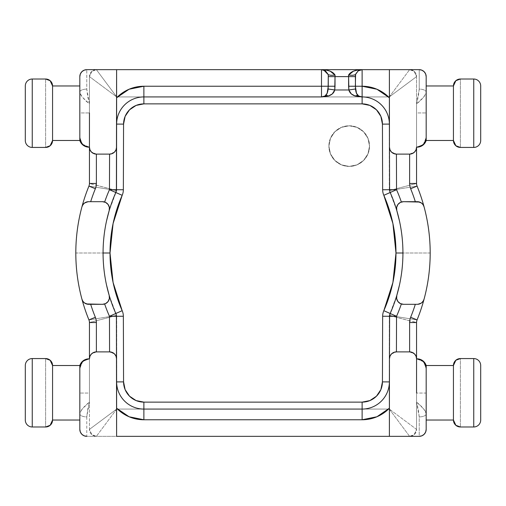 <?xml version="1.0" encoding="UTF-8"?>
<svg xmlns="http://www.w3.org/2000/svg" width="506" height="506" viewBox="0 0 506 506"><rect width="100%" height="100%" fill="white"/><g stroke="black" fill="none" stroke-linecap="round" stroke-linejoin="round"><path stroke-width="0.38" stroke-dasharray="2.53 1.9" d="M369.525 146.101A20.31 20.31 0 0 1 349.21 166.411A20.31 20.31 0 0 1 328.9 146.101A20.31 20.31 0 0 0 349.21 166.411A20.31 20.31 0 0 0 369.525 146.101L367.976 153.868L363.574 160.459L356.983 164.861L349.21 166.411L341.436 164.861L334.852 160.459L330.443 153.868L328.9 146.101L330.443 138.328L334.852 131.737L341.436 127.335L349.21 125.785L356.983 127.335L363.574 131.737L367.976 138.328L369.525 146.101A20.31 20.31 0 0 0 349.21 125.785A20.31 20.31 0 0 0 328.9 146.101A20.31 20.31 0 0 1 349.21 125.785A20.31 20.31 0 0 1 369.525 146.101L367.976 153.868L363.574 160.459L356.983 164.861L349.21 166.411L341.436 164.861L334.852 160.459L330.443 153.868L328.9 146.101L330.443 138.328L334.852 131.737L341.436 127.335L349.21 125.785L356.983 127.335L363.574 131.737L367.976 138.328L369.525 146.101M396.767 210.445L389.297 190.541L389.297 96.924L116.703 96.924L96.387 69.664L409.613 69.664A6.951 6.951 0 0 1 416.558 76.615A6.951 6.951 0 0 0 409.613 69.664L414.148 71.352L416.558 76.615L416.558 183.476L416.558 76.615L414.148 71.352L411.992 70.081L409.613 69.664L419.234 69.664L86.766 69.664A6.951 6.951 0 0 0 79.822 76.615L79.822 137.543A9.62 9.62 0 0 0 89.442 147.17L89.442 76.615L89.442 183.476L88.929 186.1A177.189 177.189 0 0 0 75.811 253L103.072 253L75.811 253A177.189 177.189 0 0 1 88.929 186.1L116.703 190.541A149.928 149.928 0 0 0 115.817 313.492A149.928 149.928 0 0 1 109.188 295.396L109.467 297.692L109.188 295.396M390.183 192.508A149.928 149.928 0 0 1 402.928 253A149.928 149.928 0 0 0 390.183 192.508A6.951 6.951 0 0 1 389.595 189.725L389.386 124.096A27.261 27.261 0 0 0 362.125 96.924L143.875 96.924L362.125 96.924A27.261 27.261 0 0 1 389.386 124.096L389.595 189.725A6.951 6.951 0 0 0 390.183 192.508M396.812 210.604L396.533 208.308L396.812 210.604M109.233 295.555L116.703 315.459L116.703 409.076L389.297 409.076L389.297 315.459A149.928 149.928 0 0 0 402.928 253L430.189 253A177.189 177.189 0 0 1 417.07 319.9L389.297 315.459L396.767 295.555M103.072 253.044L103.072 253A149.928 149.928 0 0 1 115.817 192.508A149.928 149.928 0 0 0 116.703 315.459L116.703 409.076L89.442 429.385L116.703 409.076L96.387 436.336A6.951 6.951 0 0 1 89.442 429.385A6.951 6.951 0 0 0 96.387 436.336L91.852 434.648L89.442 429.385L89.442 322.524L89.442 429.385L91.852 434.648L94.008 435.919L96.387 436.336L116.703 409.076L389.297 409.076L409.613 436.336A6.951 6.951 0 0 0 416.558 429.385L414.148 434.648L409.613 436.336L411.992 435.919L414.148 434.648L416.558 429.385L416.558 402.125L418.323 409.632L419.234 416.9L419.234 436.336L86.766 436.336L419.234 436.336A6.951 6.951 0 0 0 426.178 429.385L426.178 368.457A9.62 9.62 0 0 0 416.558 358.83L416.558 429.385L416.558 322.524L417.07 319.9A177.189 177.189 0 0 0 417.07 186.1A177.189 177.189 0 0 1 424.066 206.827L423.263 204.974M116.614 121.383L116.614 123.774M416.64 147.17L416.558 147.17A9.62 9.62 0 0 0 426.178 137.543L426.178 85.969L453.439 85.969L453.439 140.485L426.178 140.485L426.178 76.615A6.951 6.951 0 0 0 419.234 69.664L419.234 89.1L418.323 96.368L416.558 103.875L416.558 147.17L417.02 147.17A9.62 9.62 0 0 0 426.178 140.485A9.62 9.62 0 0 1 417.02 147.17L416.558 147.17A9.62 9.62 0 0 0 426.178 137.543L426.178 85.969L453.439 85.969L453.439 140.485L453.439 113.224L453.439 140.485L426.178 140.485L426.178 137.543A9.62 9.62 0 0 1 416.558 147.17L417.02 147.17A9.62 9.62 0 0 0 426.096 140.731M324.978 95.995L321.525 96.924M362.106 96.924L358.653 95.995M323.789 70.049L321.544 69.664M430.189 253L402.928 253A149.928 149.928 0 0 0 389.297 190.541L389.297 96.924L416.558 76.615L389.297 96.924L409.613 69.664L389.297 96.924L116.703 96.924L116.703 190.541L109.233 210.445M402.928 253A149.928 149.928 0 0 1 390.183 313.492A149.928 149.928 0 0 0 402.928 253L402.928 252.956M480.7 85.969A6.951 6.951 0 0 0 473.749 79.018L460.39 79.018L460.39 147.436L460.39 79.018L473.749 79.018L473.749 147.436L460.39 147.436L473.749 147.436L473.749 79.018A6.951 6.951 0 0 1 480.7 85.969L480.7 140.485A6.951 6.951 0 0 1 473.749 147.436A6.951 6.951 0 0 0 480.7 140.485M453.439 140.485L453.439 85.969L453.439 140.485M416.558 147.17A9.62 9.62 0 0 0 426.178 137.543A9.62 9.62 0 0 1 416.558 147.17L416.558 112.958L426.178 112.958L426.178 137.543A9.62 9.62 0 0 1 416.558 147.17L416.033 149.827L416.558 147.17M426.178 92.098L426.178 112.958L416.558 112.958L416.558 103.875L423.149 97.626C425.204 95.337 426.216 93.496 426.178 92.098C425.015 95.938 421.808 99.859 416.558 103.875L419.234 89.1C423.421 89.29 425.736 90.289 426.178 92.098A6.951 2.998 0 0 0 419.234 89.1L419.234 69.664A6.951 6.951 0 0 1 426.178 76.615L426.178 92.098M389.297 190.541L417.07 186.1L416.558 183.476L389.297 190.541L417.07 186.1A6.951 6.951 0 0 1 416.558 183.476L389.297 190.541M389.456 147.189L389.993 149.839L391.499 152.091L396.407 154.115L391.499 152.091L389.993 149.839L389.456 147.189M400.391 303.594L401.359 303.986A6.951 6.951 0 0 0 403.472 304.315L417.361 304.315L421.871 302.651L419.898 303.834L417.361 304.315L403.472 304.315A6.951 6.951 0 0 1 401.359 303.986L398.646 302.367L397.077 300.077L396.533 297.692L396.812 295.396L396.533 297.692L397.077 300.077L398.646 302.367L400.328 303.562M389.386 123.774L389.386 121.383M400.328 202.438L398.646 203.633L401.359 202.014A6.951 6.951 0 0 1 403.472 201.685L417.361 201.685L419.898 202.166L421.871 203.349L417.361 201.685L403.472 201.685A6.951 6.951 0 0 0 401.359 202.014L400.391 202.406M409.613 154.115L396.426 154.115L409.613 154.115L414.522 152.078L416.033 149.827L414.522 152.078L409.613 154.115M423.016 204.601L421.871 203.349L424.066 206.827M397.912 204.475L396.533 208.308L397.077 205.923L398.646 203.633L397.937 204.437M89.442 112.958L89.442 103.875L86.766 89.1L86.766 69.664A6.951 6.951 0 0 0 79.822 76.615L79.822 92.098A6.951 2.998 180 0 1 86.766 89.1A6.951 2.998 0 0 0 79.822 92.098C79.784 93.496 80.796 95.337 82.851 97.626L89.442 103.875L87.677 96.368L86.766 89.1L86.766 69.664L96.387 69.664L94.008 70.081L91.852 71.352L89.442 76.615L89.442 103.875C84.192 99.859 80.985 95.938 79.822 92.098L79.822 112.958L89.442 112.958L79.822 112.958L79.822 137.543L82.301 143.995L79.822 137.543A9.62 9.62 0 0 0 89.442 147.17L89.967 149.827L89.442 147.17A9.62 9.62 0 0 1 79.822 137.543L79.822 140.485A9.62 9.62 0 0 0 88.98 147.17A9.62 9.62 0 0 1 79.822 140.485L52.561 140.485L52.561 85.969L52.561 140.485L52.561 85.969L79.822 85.969L79.822 140.485L52.561 140.485L52.561 85.969L79.822 85.969L79.822 137.543A9.62 9.62 0 0 0 89.442 147.17A9.62 9.62 0 0 1 79.822 137.543A9.62 9.62 0 0 0 89.442 147.17L89.36 147.17M115.817 192.508A6.951 6.951 0 0 0 116.405 189.725L116.614 124.096L116.405 189.725A6.951 6.951 0 0 1 115.817 192.508M143.875 96.924A27.261 27.261 0 0 0 116.614 124.096A27.261 27.261 0 0 1 143.875 96.924M75.811 253A177.189 177.189 0 0 0 88.929 319.9A177.189 177.189 0 0 1 75.811 253M25.3 140.485A6.951 6.951 0 0 0 32.251 147.436L32.251 79.018L45.61 79.018L45.61 147.436L32.251 147.436A6.951 6.951 0 0 1 25.3 140.485L25.3 85.969A6.951 6.951 0 0 1 32.251 79.018L45.61 79.018L45.61 147.436L32.251 147.436L32.251 79.018A6.951 6.951 0 0 0 25.3 85.969M52.561 85.969L52.561 140.485L52.561 85.969M96.387 69.664A6.951 6.951 0 0 0 89.442 76.615L91.852 71.352L96.387 69.664L116.703 96.924L89.442 76.615C89.885 72.421 92.2 70.106 96.387 69.664M88.98 147.17A9.62 9.62 0 0 1 79.904 140.731M116.703 315.459L88.929 319.9L89.442 322.524L116.703 315.459L88.929 319.9A6.951 6.951 0 0 1 89.442 322.524L116.703 315.459M97.595 185.512L89.442 183.476L89.442 76.615L116.703 96.924L116.703 190.541L97.595 185.512M108.063 204.437L107.354 203.633L108.923 205.923L109.467 208.308L109.188 210.604L109.467 208.308L108.088 204.475M109.574 154.115L96.387 154.115L91.478 152.078L96.387 154.115L109.574 154.115L114.501 152.091L116.007 149.839L116.544 147.189L116.007 149.839L114.501 152.091L109.574 154.115M82.737 204.974L81.934 206.827L84.129 203.349L86.102 202.166L88.639 201.685L102.528 201.685A6.951 6.951 0 0 1 104.641 202.014A6.951 6.951 0 0 0 102.528 201.685L88.639 201.685L84.129 203.349L82.984 204.601M88.929 186.1A6.951 6.951 0 0 0 89.442 183.476L116.703 190.541L88.929 186.1M105.609 202.406L107.354 203.633L105.672 202.438M89.967 149.827L91.478 152.078L89.967 149.827M416.558 393.042L416.558 402.125L419.234 416.9L419.234 436.336A6.951 6.951 0 0 0 426.178 429.385L426.178 413.902A6.951 2.998 0 0 1 419.234 416.9A6.951 2.998 180 0 0 426.178 413.902C426.216 412.504 425.204 410.663 423.149 408.374L416.558 402.125C421.808 406.141 425.015 410.062 426.178 413.902L426.178 393.042L416.558 393.042L426.178 393.042L426.178 368.457L423.699 362.005L426.178 368.457A9.62 9.62 0 0 0 416.558 358.83L416.033 356.173L416.558 358.83A9.62 9.62 0 0 1 426.178 368.457L426.178 365.515A9.62 9.62 0 0 0 417.02 358.83A9.62 9.62 0 0 1 426.178 365.515L453.439 365.515L453.439 420.031L453.439 365.515L453.439 420.031L426.178 420.031L426.178 365.515L453.439 365.515L453.439 420.031L426.178 420.031L426.178 368.457A9.62 9.62 0 0 0 416.558 358.83A9.62 9.62 0 0 1 426.178 368.457A9.62 9.62 0 0 0 416.558 358.83L416.64 358.83M390.183 313.492A6.951 6.951 0 0 0 389.595 316.275L389.386 381.903L389.595 316.275A6.951 6.951 0 0 1 390.183 313.492M143.875 409.076L362.125 409.076A27.261 27.261 0 0 0 389.386 381.903A27.261 27.261 0 0 1 362.125 409.076L143.875 409.076A27.261 27.261 0 0 1 116.614 381.903A27.261 27.261 0 0 0 143.875 409.076M480.7 365.515A6.951 6.951 0 0 0 473.749 358.564L473.749 426.982L460.39 426.982L460.39 358.564L473.749 358.564A6.951 6.951 0 0 1 480.7 365.515L480.7 420.031A6.951 6.951 0 0 1 473.749 426.982L460.39 426.982L460.39 358.564L473.749 358.564L473.749 426.982A6.951 6.951 0 0 0 480.7 420.031M453.439 420.031L453.439 365.515L453.439 420.031M417.02 358.83A9.62 9.62 0 0 1 426.096 365.269M409.613 436.336L389.297 409.076L416.558 429.385C416.115 433.579 413.8 435.894 409.613 436.336M408.405 320.488L416.558 322.524L416.558 429.385L389.297 409.076L389.297 315.459L408.405 320.488M389.386 384.617L389.386 382.226M116.614 408.222L116.614 436.336L116.614 408.222M396.426 351.885L409.613 351.885L414.522 353.922L409.613 351.885L396.426 351.885L391.499 353.909L389.993 356.161L389.456 358.811L389.993 356.161L391.499 353.909L396.426 351.885M417.07 319.9A6.951 6.951 0 0 0 416.558 322.524L389.297 315.459L417.07 319.9M423.263 301.026L424.066 299.172L421.871 302.651L423.016 301.399M416.033 356.173L414.522 353.922L416.033 356.173M52.561 392.776L52.561 365.515L79.822 365.515L79.822 429.385A6.951 6.951 0 0 0 86.766 436.336L86.766 416.9L87.677 409.632L89.442 402.125L89.442 358.83L88.98 358.83A9.62 9.62 0 0 0 79.822 365.515L52.561 365.515L52.561 392.776M116.405 316.275A6.951 6.951 0 0 0 115.817 313.492A6.951 6.951 0 0 1 116.405 316.275L116.614 381.903L116.405 316.275M89.36 358.83L89.442 358.83A9.62 9.62 0 0 0 79.822 368.457L79.822 420.031L52.561 420.031L52.561 365.515L52.561 420.031L52.561 403.206L52.561 420.031L79.822 420.031L79.822 368.457A9.62 9.62 0 0 1 89.442 358.83L88.98 358.83L89.442 358.83A9.62 9.62 0 0 0 79.822 368.457L79.822 365.515M25.3 420.031A6.951 6.951 0 0 0 32.251 426.982L45.61 426.982L45.61 358.564L45.61 426.982L32.251 426.982L32.251 358.564L45.61 358.564L32.251 358.564L32.251 426.982A6.951 6.951 0 0 1 25.3 420.031L25.3 365.515A6.951 6.951 0 0 1 32.251 358.564A6.951 6.951 0 0 0 25.3 365.515M79.904 365.269A9.62 9.62 0 0 1 88.98 358.83M89.442 358.83A9.62 9.62 0 0 0 79.822 368.457A9.62 9.62 0 0 1 89.442 358.83L89.442 393.042L79.822 393.042L79.822 368.457A9.62 9.62 0 0 1 89.442 358.83L89.967 356.173L89.442 358.83M79.822 413.902L79.822 393.042L89.442 393.042L89.442 402.125L82.851 408.374C80.796 410.663 79.784 412.504 79.822 413.902C80.985 410.062 84.192 406.141 89.442 402.125L86.766 416.9C82.579 416.71 80.264 415.711 79.822 413.902A6.951 2.998 180 0 0 86.766 416.9L86.766 436.336A6.951 6.951 0 0 1 79.822 429.385L79.822 413.902M116.544 358.811L116.007 356.161L114.501 353.909L109.593 351.885L114.501 353.909L116.007 356.161L116.544 358.811M116.614 382.226L116.614 384.617M105.672 303.562L107.354 302.367L104.641 303.986A6.951 6.951 0 0 1 102.528 304.315L88.639 304.315L86.102 303.834L84.129 302.651L88.639 304.315L102.528 304.315A6.951 6.951 0 0 0 104.641 303.986L105.609 303.594M96.387 351.885L109.574 351.885L96.387 351.885L91.478 353.922L89.967 356.173L91.478 353.922L96.387 351.885M82.984 301.399L84.129 302.651L81.934 299.172L82.737 301.026M108.088 301.525L109.467 297.692L108.923 300.077L107.354 302.367L108.063 301.563M325.522 70.941L323.593 69.986M360.032 69.986L358.134 70.922M358.425 70.732L358.033 70.998M423.395 144.318L426.178 137.55L423.699 144.001M422.984 144.71L416.583 147.17L422.991 144.703M426.071 139.112L426.103 140.712M82.617 144.33L89.41 147.17L83.009 144.703M79.929 139.112L79.897 140.712M423.383 361.67L416.59 358.83L422.991 361.297M426.071 366.888L426.103 365.288M82.604 361.682L79.822 368.45L82.301 361.999M83.016 361.29L89.417 358.83L83.009 361.297M79.929 366.888L79.897 365.288"/><path stroke-width="0.76" d="M458.012 426.564A6.951 6.951 0 0 0 460.39 426.982L455.849 425.293L453.439 420.031L455.849 425.293L458.012 426.564L460.39 426.982L473.749 426.982L473.749 358.564L460.39 358.564L458.012 358.982L455.849 360.253L453.439 365.515L453.439 420.031L426.178 420.031L453.439 420.031L453.439 365.515L426.178 365.515L426.178 392.776L426.178 368.457L425.445 364.769L423.364 361.651L420.239 359.564L416.558 358.83L416.558 322.524L416.558 358.83L416.033 356.173L414.522 353.922L412.27 352.41L409.613 351.885L396.407 351.885L393.75 352.41L391.499 353.909L389.993 356.161L389.456 358.811L389.386 436.336L419.234 436.336L116.614 436.336L116.405 316.275L109.46 316.301L109.574 351.885L109.46 316.301L115.817 313.492A6.951 6.951 0 0 1 116.405 316.275A6.951 6.951 0 0 0 115.817 313.492L122.174 310.69L115.817 313.492A149.928 149.928 0 0 1 103.072 253L110.017 253A142.983 142.983 0 0 0 122.174 310.69A13.896 13.896 0 0 1 123.356 316.256L123.565 381.878L125.127 389.633L129.536 396.198L136.114 400.588L143.875 402.125L362.125 402.125L369.886 400.588L376.464 396.198L380.873 389.633L382.435 381.878L382.644 316.256A13.896 13.896 0 0 1 383.826 310.69L392.909 282.481L395.983 253A142.983 142.983 0 0 0 383.826 195.31L390.183 192.508A149.928 149.928 0 0 1 402.928 253L395.983 253L392.909 223.519L383.826 195.31A13.896 13.896 0 0 1 382.644 189.744L382.435 124.122L380.873 116.367L376.464 109.802L369.886 105.412L362.125 103.875L143.875 103.875L136.114 105.412L129.536 109.802L125.127 116.367L123.565 124.122L123.356 189.744A13.896 13.896 0 0 1 122.174 195.31L113.091 223.519L110.017 253L113.091 282.481L122.174 310.69A13.896 13.896 0 0 1 123.356 316.256L116.405 316.275L123.356 316.256L123.565 381.878A20.31 20.31 0 0 0 143.875 402.125L362.125 402.125L362.125 409.076L143.875 409.076L143.875 402.125L143.875 419.765L129.074 416.761L116.614 408.222A37.95 37.95 0 0 0 143.875 419.765L362.125 419.765L143.875 419.765L143.875 409.076A27.261 27.261 0 0 1 116.614 381.903L116.544 358.811L116.007 356.161L114.501 353.909L112.25 352.41L109.593 351.885L96.387 351.885L93.73 352.41L91.478 353.922L89.967 356.173L89.442 358.83L89.442 322.524L89.442 358.83L85.761 359.564L82.636 361.651L80.555 364.769L79.822 368.457L79.822 392.776L79.822 365.515L52.561 365.515L52.561 420.031L79.822 420.031L52.561 420.031L52.561 365.515L50.151 360.253L47.988 358.982L45.61 358.564L32.251 358.564L32.251 426.982L45.61 426.982L47.988 426.564L50.151 425.293L52.561 420.031L50.151 425.293L45.61 426.982A6.951 6.951 0 0 0 52.561 420.031A6.951 6.951 0 0 1 49.126 426.027M52.561 365.515A6.951 6.951 0 0 0 45.61 358.564L50.151 360.253L52.561 365.515L79.822 365.515A9.62 9.62 0 0 1 88.98 358.83A9.62 9.62 0 0 0 79.822 365.515L79.822 368.457A9.62 9.62 0 0 1 89.442 358.83L88.98 358.83L89.442 358.83A6.951 6.951 0 0 1 96.387 351.885L96.387 322.524L96.387 351.885L109.593 351.885A6.951 6.951 0 0 1 116.544 358.811L116.405 316.275L109.46 316.301A156.879 156.879 0 0 1 104.641 303.986A156.879 156.879 0 0 0 109.46 316.301L115.817 313.492A149.928 149.928 0 0 1 109.188 295.403A6.951 6.951 0 0 1 102.528 304.315L88.639 304.315A6.951 6.951 0 0 1 81.934 299.172A177.189 177.189 0 0 0 88.929 319.9L95.362 317.281A13.896 13.896 0 0 1 96.387 322.524A13.896 13.896 0 0 0 95.362 317.281A170.237 170.237 0 0 1 90.675 304.315A170.237 170.237 0 0 0 95.362 317.281L88.929 319.9A177.189 177.189 0 0 1 81.934 206.827A177.189 177.189 0 0 0 81.934 299.172L82.87 301.234L84.42 302.879L86.412 303.948L102.528 304.315L105.64 303.575L108.088 301.525L109.366 298.591L109.188 295.396A149.928 149.928 0 0 1 103.072 253C103.072 263.778 104.217 274.435 106.519 284.967M81.934 206.827A177.189 177.189 0 0 1 88.929 186.1L95.362 188.719A170.237 170.237 0 0 0 90.675 201.685A170.237 170.237 0 0 1 95.362 188.719A13.896 13.896 0 0 0 96.387 183.476A13.896 13.896 0 0 1 95.362 188.719L88.929 186.1A177.189 177.189 0 0 0 81.934 206.827A6.951 6.951 0 0 1 88.639 201.685L86.412 202.052L84.42 203.121L82.87 204.766L81.934 206.827M424.066 299.172A177.189 177.189 0 0 1 417.07 319.9L410.638 317.281A170.237 170.237 0 0 0 415.325 304.315A170.237 170.237 0 0 1 410.638 317.281A13.896 13.896 0 0 0 409.613 322.524A13.896 13.896 0 0 1 410.638 317.281L417.07 319.9A177.189 177.189 0 0 0 430.189 253A177.189 177.189 0 0 1 424.066 299.172A6.951 6.951 0 0 1 417.361 304.315L419.588 303.948L421.58 302.879L423.13 301.234L424.066 299.172M323.593 69.986L326.136 70.062L330.241 71.213L335.092 75.16L335.023 76.615L348.602 76.615L348.862 89.973L334.763 89.973L335.023 76.615L348.602 76.615L348.533 75.16L353.384 71.213L357.489 70.062L362.125 69.664L389.386 69.664L362.125 69.664L362.125 96.924A27.261 27.261 0 0 1 389.386 124.096L382.435 124.122A20.31 20.31 0 0 0 362.125 103.875L362.125 96.924L362.125 103.875L143.875 103.875L143.875 86.235A37.95 37.95 0 0 0 116.614 97.778L129.074 89.239L143.875 86.235L321.5 86.235L321.5 69.664L116.614 69.664L321.5 69.664L321.5 86.235L143.875 86.235L143.875 96.924L321.5 96.924L321.5 86.235L321.512 96.924A6.951 6.951 0 0 0 324.978 95.995L327.135 93.3L328.261 86.235L321.5 86.235L328.261 86.235L328.28 74.73L325.491 70.922L321.5 69.664L325.491 70.922L328.033 74.243L325.491 70.922M358.14 70.922L362.125 69.664L358.14 70.922L355.351 74.73L355.497 88.993C355.87 92.636 356.926 94.97 358.653 95.995A6.951 4.548 -60 0 0 355.174 95.995L362.125 96.924L362.125 86.235L376.926 89.239L389.386 97.778A37.95 37.95 0 0 0 362.125 86.235L355.364 86.235L356.49 93.3L358.653 95.995L362.125 96.924A6.951 6.951 0 0 1 358.653 95.995A6.951 6.951 0 0 0 362.125 96.924A27.261 27.261 0 0 1 389.386 124.096L389.595 189.725L396.54 189.699L396.426 154.115L396.54 189.699L390.183 192.508A6.951 6.951 0 0 1 389.595 189.725A6.951 6.951 0 0 0 390.183 192.508L383.826 195.31A13.896 13.896 0 0 1 382.644 189.744L382.435 124.122L389.386 124.109A6.951 6.951 0 0 0 389.386 124.109L389.386 69.664L419.234 69.664L389.386 69.664L389.456 147.189L389.993 149.839L391.499 152.091L393.75 153.59L396.407 154.115L409.613 154.115L412.27 153.59L414.522 152.078L416.033 149.827L416.558 147.17L420.239 146.436L423.364 144.349L425.445 141.231L426.178 137.543L426.178 76.615L426.178 140.485L453.439 140.485L453.439 85.969L426.178 85.969L453.439 85.969L453.439 140.485L455.849 145.747L458.012 147.018L460.39 147.436L473.749 147.436L473.749 79.018L460.39 79.018L458.012 79.436L455.849 80.707L453.439 85.969L455.849 80.707L460.39 79.018A6.951 6.951 0 0 0 453.439 85.969A6.951 6.951 0 0 1 456.874 79.973M417.02 147.17A9.62 9.62 0 0 0 426.178 140.485L426.178 137.543A9.62 9.62 0 0 1 416.558 147.17A6.951 6.951 0 0 1 409.613 154.115L409.613 183.476L409.613 154.115L396.407 154.115A6.951 6.951 0 0 1 389.456 147.189L389.595 189.725L382.644 189.744L396.54 189.699A156.879 156.879 0 0 1 401.359 202.014A156.879 156.879 0 0 0 396.54 189.699L390.183 192.508A149.928 149.928 0 0 1 396.812 210.597A6.951 6.951 0 0 1 403.472 201.685L417.361 201.685A6.951 6.951 0 0 1 424.066 206.827A177.189 177.189 0 0 0 417.07 186.1L410.638 188.719A13.896 13.896 0 0 1 409.613 183.476A13.896 13.896 0 0 0 410.638 188.719A170.237 170.237 0 0 1 415.325 201.685A170.237 170.237 0 0 0 410.638 188.719L417.07 186.1A177.189 177.189 0 0 1 430.189 253A177.189 177.189 0 0 0 424.066 206.827L423.13 204.766L421.58 203.121L419.588 202.052L403.472 201.685L400.36 202.425L397.912 204.475L396.634 207.409L396.812 210.604A149.928 149.928 0 0 1 396.812 295.396L396.634 298.591L397.912 301.525L400.36 303.575L403.472 304.315L417.361 304.315L403.472 304.315A6.951 6.951 0 0 1 396.812 295.396A149.928 149.928 0 0 1 390.183 313.492L383.826 310.69A142.983 142.983 0 0 0 395.983 253L402.928 253C402.928 242.222 401.783 231.565 399.481 221.033M47.988 79.436A6.951 6.951 0 0 0 45.61 79.018L50.151 80.707L52.561 85.969L50.151 80.707L47.988 79.436L45.61 79.018L32.251 79.018L32.251 147.436L45.61 147.436L47.988 147.018L50.151 145.747L52.561 140.485L52.561 85.969L79.822 85.969L52.561 85.969L52.561 140.485L79.822 140.485L79.822 113.224L79.822 137.543L80.555 141.231L82.636 144.349L85.761 146.436L89.442 147.17L89.442 183.476L89.442 147.17L89.967 149.827L91.478 152.078L93.73 153.59L96.387 154.115L109.593 154.115L112.25 153.59L114.501 152.091L116.007 149.839L116.544 147.189L116.614 124.096A27.261 27.261 0 0 1 143.875 96.924L321.5 96.924L324.978 95.995A6.951 6.951 0 0 1 321.5 96.924L328.451 95.995A6.951 4.548 60 0 0 324.978 95.995C326.705 94.97 327.755 92.636 328.135 88.993L328.28 74.73L323.789 70.049M321.525 69.664L362.1 69.664L321.525 69.664M86.766 69.664L116.614 69.664L86.766 69.664L84.11 70.195L81.852 71.7L80.346 73.952L79.822 76.615L79.822 113.224L79.822 76.615A6.951 6.951 0 0 1 86.766 69.664M109.233 210.445L106.532 220.97M106.519 221.033C104.217 231.565 103.072 242.222 103.072 253A149.928 149.928 0 0 1 109.188 210.604L109.366 207.409L108.088 204.475L105.64 202.425L102.528 201.685L88.639 201.685L102.528 201.685A6.951 6.951 0 0 1 109.188 210.604A149.928 149.928 0 0 1 115.817 192.508L122.174 195.31A142.983 142.983 0 0 0 110.017 253L103.072 253A149.928 149.928 0 0 1 115.817 192.508L116.405 189.725A6.951 6.951 0 0 1 115.817 192.508L109.46 189.699L109.574 154.115L109.46 189.699L116.405 189.725L116.614 69.664L116.614 124.096L123.565 124.122L116.614 124.096A27.261 27.261 0 0 1 143.875 96.924L143.875 103.875A20.31 20.31 0 0 0 123.565 124.122L123.356 189.744A13.896 13.896 0 0 1 122.174 195.31L109.46 189.699A156.879 156.879 0 0 0 104.641 202.014A156.879 156.879 0 0 1 109.46 189.699L123.356 189.744L116.405 189.725L116.544 147.189A6.951 6.951 0 0 1 109.593 154.115L96.387 154.115L96.387 183.476L96.387 154.115A6.951 6.951 0 0 1 89.442 147.17L88.98 147.17L89.442 147.17A9.62 9.62 0 0 1 79.822 137.543L79.822 140.485A9.62 9.62 0 0 0 88.98 147.17M106.532 285.023L109.233 295.555M396.767 295.555L399.468 285.03M399.481 284.967C401.783 274.435 402.928 263.778 402.928 253A149.928 149.928 0 0 1 390.183 313.492L389.595 316.275A6.951 6.951 0 0 1 390.183 313.492L396.54 316.301L396.426 351.885L396.54 316.301L389.595 316.275L389.386 381.903A27.261 27.261 0 0 1 362.125 409.076L362.125 402.125A20.31 20.31 0 0 0 382.435 381.878L389.386 381.903L382.435 381.878L382.644 316.256A13.896 13.896 0 0 1 383.826 310.69L396.54 316.301A156.879 156.879 0 0 0 401.359 303.986A156.879 156.879 0 0 1 396.54 316.301L382.644 316.256L389.595 316.275L389.456 358.811A6.951 6.951 0 0 1 396.407 351.885L409.613 351.885L409.613 322.524L409.613 351.885A6.951 6.951 0 0 1 416.558 358.83L417.02 358.83L416.558 358.83A9.62 9.62 0 0 1 426.178 368.457L426.178 365.515A9.62 9.62 0 0 0 417.02 358.83M399.468 220.977L396.767 210.445M416.558 147.17L416.558 183.476L416.558 147.17M426.178 76.615L425.654 73.952L424.148 71.7L421.89 70.195L419.234 69.664A6.951 6.951 0 0 1 426.178 76.615M426.178 140.485L453.439 140.485A6.951 6.951 0 0 0 460.39 147.436L473.749 147.436A6.951 6.951 0 0 0 480.7 140.485L480.7 85.969A6.951 6.951 0 0 0 473.749 79.018L460.39 79.018M424.066 206.827A177.189 177.189 0 0 1 430.189 253M389.386 124.122L389.386 120.978M417.07 186.1A6.951 6.951 0 0 1 416.558 183.476L409.613 183.476L416.558 183.476A6.951 6.951 0 0 0 417.07 186.1M423.263 204.974L423.016 204.601M480.7 140.485A6.951 6.951 0 0 1 473.749 147.436L473.749 79.018A6.951 6.951 0 0 1 480.7 85.969L480.7 140.485L480.7 85.969M455.849 145.747L453.439 140.485A6.951 6.951 0 0 0 460.39 147.436L455.849 145.747M109.188 295.396A149.928 149.928 0 0 1 103.072 253M45.61 79.018L32.251 79.018A6.951 6.951 0 0 0 25.3 85.969L25.3 140.485A6.951 6.951 0 0 0 32.251 147.436L45.61 147.436A6.951 6.951 0 0 0 52.561 140.485L79.822 140.485M89.442 112.958L89.442 147.17M116.614 120.978L116.614 124.122M89.442 183.476A6.951 6.951 0 0 1 88.929 186.1A6.951 6.951 0 0 0 89.442 183.476L96.387 183.476L89.442 183.476M82.984 204.601L82.737 204.974M25.3 85.969A6.951 6.951 0 0 1 32.251 79.018L32.251 147.436A6.951 6.951 0 0 1 25.3 140.485L25.3 85.969L25.3 140.485M50.151 145.747L45.61 147.436A6.951 6.951 0 0 0 52.561 140.485L50.151 145.747M52.561 85.969A6.951 6.951 0 0 0 47.994 79.436A6.951 6.951 0 0 1 52.561 85.969M426.178 392.776L426.178 429.385L426.178 392.776M116.614 436.336L389.386 436.336L389.386 381.903A27.261 27.261 0 0 1 362.125 409.076L143.875 409.076A27.261 27.261 0 0 1 116.614 381.903L123.565 381.878L116.614 381.903L116.614 436.336M419.234 436.336L421.89 435.805L424.148 434.3L425.654 432.048L426.178 429.385A6.951 6.951 0 0 1 419.234 436.336M460.39 426.982L473.749 426.982A6.951 6.951 0 0 0 480.7 420.031L480.7 365.515A6.951 6.951 0 0 0 473.749 358.564L460.39 358.564A6.951 6.951 0 0 0 453.439 365.515L426.178 365.515M416.558 393.042L416.558 358.83M389.386 408.222L376.926 416.761L362.125 419.765L362.125 409.076L362.125 419.765A37.95 37.95 0 0 0 389.386 408.222M389.386 385.022L389.386 381.878M416.558 322.524A6.951 6.951 0 0 1 417.07 319.9A6.951 6.951 0 0 0 416.558 322.524L409.613 322.524L416.558 322.524M423.016 301.399L423.263 301.026M480.7 420.031A6.951 6.951 0 0 1 473.749 426.982L473.749 358.564A6.951 6.951 0 0 1 480.7 365.515L480.7 420.031L480.7 365.515M455.849 360.253L460.39 358.564A6.951 6.951 0 0 0 453.439 365.515L455.849 360.253M453.439 420.031A6.951 6.951 0 0 0 458.006 426.564A6.951 6.951 0 0 1 453.439 420.031M79.822 429.385L79.822 392.776L79.822 429.385L80.346 432.048L81.852 434.3L84.11 435.805L86.766 436.336A6.951 6.951 0 0 1 79.822 429.385M52.289 363.586A6.951 6.951 0 0 0 45.61 358.564L32.251 358.564A6.951 6.951 0 0 0 25.3 365.515L25.3 420.031A6.951 6.951 0 0 0 32.251 426.982L45.61 426.982M116.614 381.878L116.614 385.022M88.929 319.9A6.951 6.951 0 0 1 89.442 322.524L96.387 322.524L89.442 322.524A6.951 6.951 0 0 0 88.929 319.9M82.737 301.026L82.984 301.399M25.3 365.515A6.951 6.951 0 0 1 32.251 358.564L32.251 426.982A6.951 6.951 0 0 1 25.3 420.031L25.3 365.515L25.3 420.031M362.125 96.924L355.174 95.995L351.328 93.939L348.862 89.973L334.763 89.973L332.297 93.939L328.451 95.995L321.5 96.924M321.55 69.664L321.506 69.664C328.584 69.923 333.112 71.751 335.092 75.16L330.734 75.28L328.28 74.73L330.734 75.28L335.092 75.16L335.023 76.615L328.261 76.615L335.023 76.615L335.023 86.235L328.261 86.235L335.023 86.235L334.763 89.973L328.135 88.993L334.763 89.973C334.011 92.845 331.904 94.85 328.451 95.995L324.978 95.995L321.746 96.918M355.591 74.243L355.364 86.235L362.125 86.235L362.125 69.664L360.032 69.986M361.885 96.918L358.653 95.995L355.174 95.995C351.727 94.85 349.621 92.845 348.862 89.973L355.497 88.993L348.862 89.973L348.602 86.235L355.364 86.235L348.602 86.235L348.602 76.615L355.364 76.615L348.602 76.615L348.533 75.16L352.891 75.28L355.351 74.73L352.891 75.28L348.533 75.16C350.487 71.738 355.016 69.904 362.125 69.664L358.425 70.732M358.033 70.998L355.604 74.205M426.071 139.112L426.103 140.719M423.699 144.001L423.395 144.318M79.929 139.112L79.897 140.719M83.009 144.703L82.617 144.33M426.071 366.888L426.103 365.281M422.991 361.297L423.383 361.67M79.929 366.888L79.897 365.281M82.301 361.999L82.604 361.682M361.689 69.676L359.791 70.068M321.942 69.676L323.834 70.068"/></g></svg>
